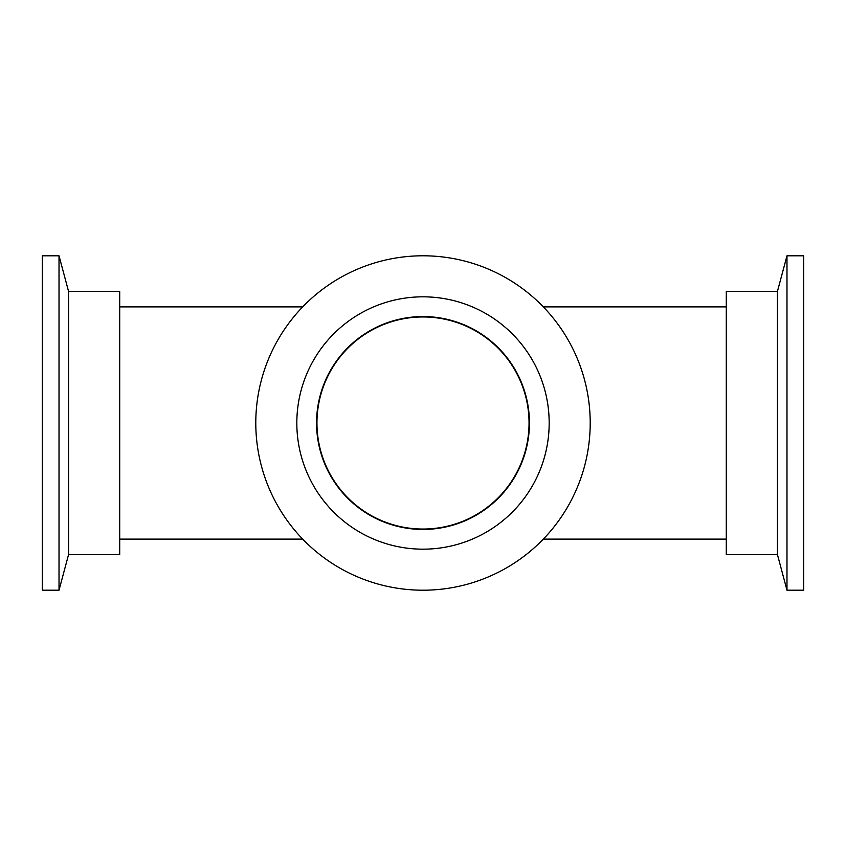 <?xml version="1.0" encoding="UTF-8"?>
<svg xmlns="http://www.w3.org/2000/svg" width="846" height="846" viewBox="0 0 846 846"><rect width="100%" height="100%" fill="white"/><g stroke="black" fill="none" stroke-linecap="round" stroke-linejoin="round"><path stroke-width="1.27" d="M529.046 423A106.046 106.046 0 0 0 423 316.954A106.046 106.046 0 0 0 316.954 423A106.046 106.046 0 0 0 423 529.046A106.046 106.046 0 0 0 529.046 423M777.442 554.595L777.442 291.405L726.291 291.405L726.291 554.595L777.442 554.595L786.981 590.201L803.7 590.201L803.7 255.799L786.981 255.799L786.981 590.201M451.531 525.546A106.437 106.437 0 0 0 525.546 394.469A106.437 106.437 0 0 0 394.469 320.454A106.437 106.437 0 0 0 320.454 451.531A106.437 106.437 0 0 0 451.531 525.546M378.183 261.911A167.201 167.201 0 0 0 261.911 467.817A167.201 167.201 0 0 0 467.817 584.089A167.201 167.201 0 0 0 584.089 378.183A167.201 167.201 0 0 0 378.183 261.911M456.819 544.56A126.181 126.181 0 0 0 544.56 389.181A126.181 126.181 0 0 0 389.181 301.44A126.181 126.181 0 0 0 301.44 456.819A126.181 126.181 0 0 0 456.819 544.56M68.558 291.405L68.558 554.595L119.709 554.595L119.709 291.405L68.558 291.405L59.019 255.799L42.3 255.799L42.3 590.201L59.019 590.201L59.019 255.799M726.291 539.114L543.312 539.114M302.688 539.114L119.709 539.114M726.291 306.887L543.312 306.887M302.688 306.887L119.709 306.887M777.442 291.405L786.981 255.799M68.558 554.595L59.019 590.201"/></g></svg>
